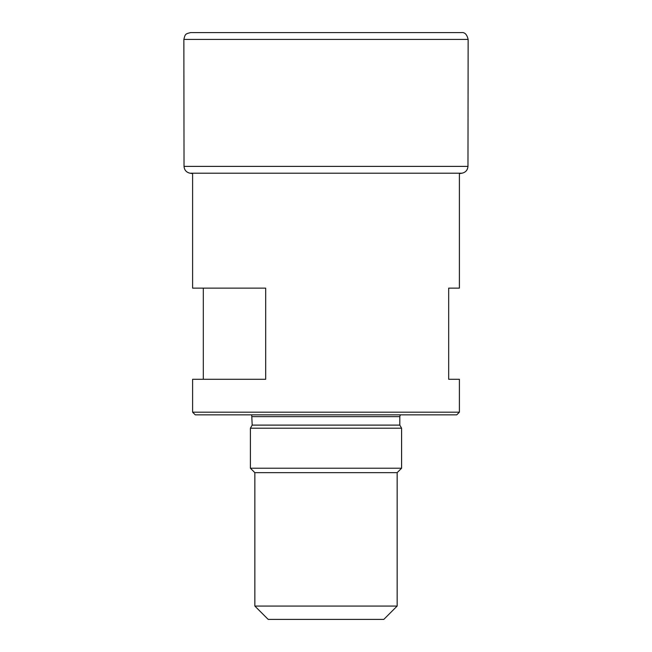 <?xml version="1.0" encoding="UTF-8"?>
<svg xmlns="http://www.w3.org/2000/svg" width="652" height="652" viewBox="0 0 652 652"><rect width="100%" height="100%" fill="white"/><g stroke="black" fill="none" stroke-linecap="round" stroke-linejoin="round"><path stroke-width="0.98" d="M192.674 173.644L190.058 173.212C186.374 172.389 184.361 170.115 184.027 166.382L183.864 39.422L468.136 39.422L467.973 166.382C467.614 170.139 465.609 172.421 461.942 173.212L190.058 173.212M459.399 412.186L456.734 414.851L195.266 414.851L192.601 412.186L459.399 412.186L459.399 379.285L448.69 379.285L459.399 379.285M192.601 412.186L192.601 379.285L265.674 379.285L265.674 288.127L192.601 288.127L192.601 173.212M203.31 379.285L203.31 288.127M448.69 379.285L448.69 288.127L459.399 288.127L448.69 288.127M252.185 425.112L250.409 428.193L401.591 428.193L399.815 425.112L252.185 425.112L251.713 414.851M397.149 606.058L383.808 619.4L268.192 619.4L254.85 606.058L397.149 606.058L397.149 472.659L254.85 472.659L254.85 606.058M397.149 472.659L401.591 468.217L250.409 468.217L254.85 472.659M468.136 39.422C466.962 34.393 464.697 32.119 461.355 32.6L190.645 32.6C185.502 33.839 185.176 33.92 183.864 39.422M184.027 166.382L467.973 166.382M399.815 425.112L399.815 416.636L252.185 416.636M459.399 173.628L461.942 173.212M461.355 32.6L190.645 32.6M459.399 288.127L459.399 173.212M399.815 416.636L400.287 414.851M250.409 428.193L250.409 468.217M401.591 428.193L401.591 468.217"/></g></svg>
